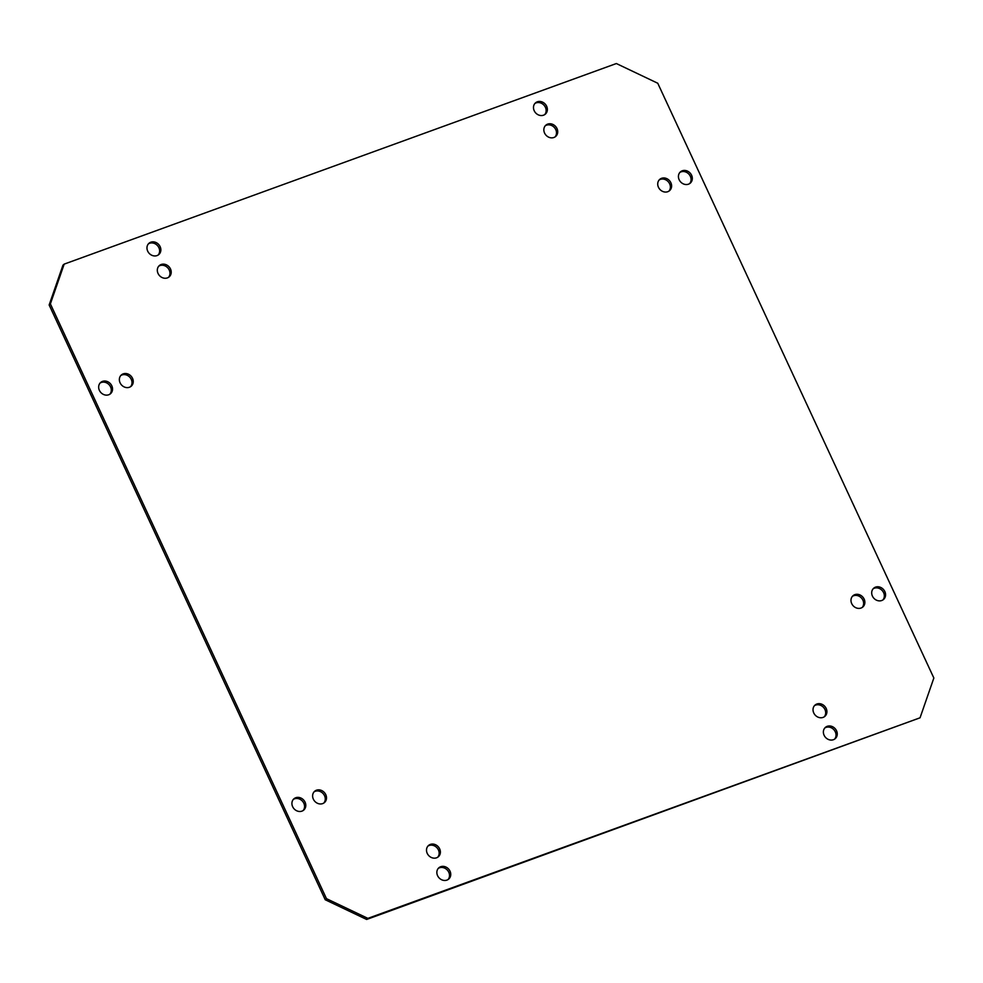<?xml version="1.0" encoding="UTF-8"?>
<svg xmlns="http://www.w3.org/2000/svg" width="983" height="983" viewBox="0 0 983 983"><rect width="100%" height="100%" fill="white"/><g stroke="black" fill="none" stroke-linecap="round" stroke-linejoin="round"><path stroke-width="1.47" d="M64.178 264.12L50.379 303.882L326.467 898.659L367.875 918.368L920.051 717.799L933.85 678.024L657.762 83.248L616.353 63.539L64.178 264.12L62.949 265.201L49.15 304.976L50.379 303.882M129.412 387.253A7.471 6.5 -131.6 0 1 120.688 383.898A7.471 6.5 -131.6 0 1 121.339 374.965A7.471 6.5 -131.6 0 1 123.194 373.872A7.471 6.5 -131.6 0 1 131.919 377.239A7.471 6.5 -131.6 0 1 131.255 386.159A7.471 6.5 -131.6 0 1 129.412 387.253M301.965 811.122A7.471 6.5 -131.6 0 1 293.241 807.756A7.471 6.5 -131.6 0 1 293.892 798.835A7.471 6.5 -131.6 0 1 295.748 797.741A7.471 6.5 -131.6 0 1 304.472 801.096A7.471 6.5 -131.6 0 1 303.808 810.017A7.471 6.5 -131.6 0 1 301.965 811.122M322.67 803.602A7.471 6.5 -131.6 0 1 313.946 800.236A7.471 6.5 -131.6 0 1 314.597 791.315A7.471 6.5 -131.6 0 1 316.452 790.209A7.471 6.5 -131.6 0 1 325.176 793.576A7.471 6.5 -131.6 0 1 324.525 802.497A7.471 6.5 -131.6 0 1 322.67 803.602M688.481 184.177A7.471 6.5 -131.6 0 1 679.757 180.811A7.471 6.5 -131.6 0 1 680.408 171.89A7.471 6.5 -131.6 0 1 682.263 170.796A7.471 6.5 -131.6 0 1 690.988 174.151A7.471 6.5 -131.6 0 1 690.336 183.071A7.471 6.5 -131.6 0 1 688.481 184.177M667.776 191.697A7.471 6.5 -131.6 0 1 659.052 188.331A7.471 6.5 -131.6 0 1 659.704 179.41A7.471 6.5 -131.6 0 1 661.559 178.316A7.471 6.5 -131.6 0 1 670.283 181.671A7.471 6.5 -131.6 0 1 669.62 190.591A7.471 6.5 -131.6 0 1 667.776 191.697M881.739 600.515A7.471 6.5 -131.6 0 1 873.015 597.16A7.471 6.5 -131.6 0 1 873.678 588.239A7.471 6.5 -131.6 0 1 875.521 587.134A7.471 6.5 -131.6 0 1 884.245 590.5A7.471 6.5 -131.6 0 1 883.594 599.421A7.471 6.5 -131.6 0 1 881.739 600.515M861.034 608.035A7.471 6.5 -131.6 0 1 852.31 604.68A7.471 6.5 -131.6 0 1 852.961 595.759A7.471 6.5 -131.6 0 1 854.817 594.654A7.471 6.5 -131.6 0 1 863.541 598.02A7.471 6.5 -131.6 0 1 862.89 606.941A7.471 6.5 -131.6 0 1 861.034 608.035M157.01 255.592A7.471 6.5 -131.6 0 1 148.298 252.226A7.471 6.5 -131.6 0 1 148.949 243.305A7.471 6.5 -131.6 0 1 150.804 242.211A7.471 6.5 -131.6 0 1 159.529 245.566A7.471 6.5 -131.6 0 1 158.865 254.486A7.471 6.5 -131.6 0 1 157.01 255.592M167.368 277.894A7.471 6.5 -131.6 0 1 158.644 274.527A7.471 6.5 -131.6 0 1 159.307 265.607A7.471 6.5 -131.6 0 1 161.151 264.513A7.471 6.5 -131.6 0 1 169.875 267.868A7.471 6.5 -131.6 0 1 169.223 276.801A7.471 6.5 -131.6 0 1 167.368 277.894M446.909 880.104A7.471 6.5 -131.6 0 1 438.185 876.738A7.471 6.5 -131.6 0 1 438.836 867.817A7.471 6.5 -131.6 0 1 440.691 866.723A7.471 6.5 -131.6 0 1 449.415 870.078A7.471 6.5 -131.6 0 1 448.764 879.011A7.471 6.5 -131.6 0 1 446.909 880.104M436.55 857.803A7.471 6.5 -131.6 0 1 427.826 854.436A7.471 6.5 -131.6 0 1 428.49 845.515A7.471 6.5 -131.6 0 1 430.345 844.422A7.471 6.5 -131.6 0 1 439.057 847.776A7.471 6.5 -131.6 0 1 438.406 856.697A7.471 6.5 -131.6 0 1 436.55 857.803M543.538 115.183A7.471 6.5 -131.6 0 1 534.813 111.829A7.471 6.5 -131.6 0 1 535.465 102.908A7.471 6.5 -131.6 0 1 537.32 101.802A7.471 6.5 -131.6 0 1 546.044 105.169A7.471 6.5 -131.6 0 1 545.393 114.089A7.471 6.5 -131.6 0 1 543.538 115.183M553.884 137.497A7.471 6.5 -131.6 0 1 545.172 134.13A7.471 6.5 -131.6 0 1 545.823 125.21A7.471 6.5 -131.6 0 1 547.678 124.116A7.471 6.5 -131.6 0 1 556.39 127.471A7.471 6.5 -131.6 0 1 555.739 136.391A7.471 6.5 -131.6 0 1 553.884 137.497M833.424 739.707A7.471 6.5 -131.6 0 1 824.7 736.341A7.471 6.5 -131.6 0 1 825.364 727.42A7.471 6.5 -131.6 0 1 827.207 726.326A7.471 6.5 -131.6 0 1 835.931 729.681A7.471 6.5 -131.6 0 1 835.28 738.602A7.471 6.5 -131.6 0 1 833.424 739.707M823.066 717.406A7.471 6.5 -131.6 0 1 814.354 714.039A7.471 6.5 -131.6 0 1 815.005 705.118A7.471 6.5 -131.6 0 1 816.861 704.012A7.471 6.5 -131.6 0 1 825.585 707.379A7.471 6.5 -131.6 0 1 824.921 716.3A7.471 6.5 -131.6 0 1 823.066 717.406M108.695 394.773A7.471 6.5 -131.6 0 1 99.983 391.418A7.471 6.5 -131.6 0 1 100.635 382.498A7.471 6.5 -131.6 0 1 102.49 381.392A7.471 6.5 -131.6 0 1 111.214 384.758A7.471 6.5 -131.6 0 1 110.551 393.679A7.471 6.5 -131.6 0 1 108.695 394.773M100.057 383.087A7.471 6.5 -131.6 0 1 101.261 382.485A7.471 6.5 -131.6 0 1 109.715 385.459A7.471 6.5 -131.6 0 1 109.899 394.171M920.051 717.799L366.647 919.461L325.238 899.752L49.15 304.976M120.774 375.555A7.471 6.5 -131.6 0 1 121.966 374.965A7.471 6.5 -131.6 0 1 130.42 377.939A7.471 6.5 -131.6 0 1 130.604 386.651M293.327 799.425A7.471 6.5 -131.6 0 1 294.519 798.823A7.471 6.5 -131.6 0 1 302.973 801.796A7.471 6.5 -131.6 0 1 303.157 810.52M314.032 791.905A7.471 6.5 -131.6 0 1 315.224 791.303A7.471 6.5 -131.6 0 1 323.677 794.276A7.471 6.5 -131.6 0 1 323.862 803M679.843 172.48A7.471 6.5 -131.6 0 1 681.035 171.878A7.471 6.5 -131.6 0 1 689.488 174.851A7.471 6.5 -131.6 0 1 689.673 183.575M659.138 180A7.471 6.5 -131.6 0 1 660.33 179.398A7.471 6.5 -131.6 0 1 668.784 182.371A7.471 6.5 -131.6 0 1 668.968 191.095M873.101 588.829A7.471 6.5 -131.6 0 1 874.305 588.227A7.471 6.5 -131.6 0 1 882.746 591.201A7.471 6.5 -131.6 0 1 882.943 599.913M852.396 596.349A7.471 6.5 -131.6 0 1 853.588 595.747A7.471 6.5 -131.6 0 1 862.042 598.721A7.471 6.5 -131.6 0 1 862.226 607.445M148.372 243.895A7.471 6.5 -131.6 0 1 149.576 243.292A7.471 6.5 -131.6 0 1 158.03 246.266A7.471 6.5 -131.6 0 1 158.214 254.99M158.73 266.196A7.471 6.5 -131.6 0 1 159.934 265.594A7.471 6.5 -131.6 0 1 168.376 268.58A7.471 6.5 -131.6 0 1 168.572 277.292M438.271 868.407A7.471 6.5 -131.6 0 1 439.462 867.817A7.471 6.5 -131.6 0 1 447.916 870.791A7.471 6.5 -131.6 0 1 448.101 879.502M427.912 846.105A7.471 6.5 -131.6 0 1 429.116 845.503A7.471 6.5 -131.6 0 1 437.558 848.476A7.471 6.5 -131.6 0 1 437.754 857.201M534.899 103.498A7.471 6.5 -131.6 0 1 536.091 102.896A7.471 6.5 -131.6 0 1 544.545 105.869A7.471 6.5 -131.6 0 1 544.729 114.593M545.246 125.799A7.471 6.5 -131.6 0 1 546.45 125.197A7.471 6.5 -131.6 0 1 554.904 128.171A7.471 6.5 -131.6 0 1 555.088 136.895M824.786 728.01A7.471 6.5 -131.6 0 1 825.99 727.408A7.471 6.5 -131.6 0 1 834.432 730.381A7.471 6.5 -131.6 0 1 834.628 739.105M814.428 705.708A7.471 6.5 -131.6 0 1 815.632 705.106A7.471 6.5 -131.6 0 1 824.086 708.079A7.471 6.5 -131.6 0 1 824.27 716.804M325.238 899.752L326.467 898.659M366.647 919.461L367.875 918.368"/></g></svg>
